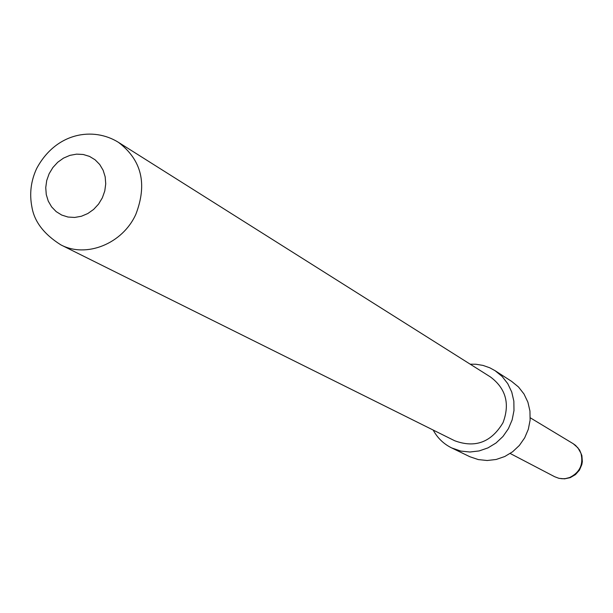 <?xml version="1.0" encoding="UTF-8"?>
<svg xmlns="http://www.w3.org/2000/svg" width="613" height="613" viewBox="0 0 613 613"><rect width="100%" height="100%" fill="white"/><g stroke="black" fill="none" stroke-linecap="round" stroke-linejoin="round"><path stroke-width="0.92" d="M451.635 447.911L469.88 456.739L478.309 459.581L487.205 460.509L496.17 459.474L504.783 456.509L512.637 451.758L519.38 445.429L524.69 437.82L528.322 429.284L530.099 420.212L529.954 411.032L527.893 402.166L524.015 394.029L518.498 386.987L511.61 381.363L495.059 370.673L502.116 376.443L507.771 383.669L511.74 392.029L513.847 401.132L513.985 410.564L512.146 419.882L508.415 428.663L502.959 436.487L496.032 442.992L487.963 447.888L479.121 450.938L469.926 452.019L460.8 451.076L451.635 447.911C443.628 443.942 437.475 437.996 433.192 430.065M490.5 376.987C505.917 388.581 510.085 403.814 503.02 422.679C491.304 442.31 475.182 448.333 454.662 440.739L60.81 244.848C86.287 258.357 122.661 243.729 135.856 214.274C147.48 183.984 141.672 160.008 118.439 142.339L490.5 376.987M102.348 197.823L104.777 190.965L105.735 183.846L105.175 176.828L103.137 170.268L99.712 164.491L95.092 159.794L89.506 156.399L83.23 154.484L76.587 154.139L69.905 155.365L63.522 158.108L57.752 162.23L52.879 167.525L49.14 173.724L46.718 180.521L45.745 187.586L46.266 194.566L48.258 201.102L51.622 206.887L56.189 211.623L61.744 215.063L68.012 217.04L74.671 217.446L81.383 216.259L87.82 213.531L93.651 209.401L98.578 204.075L102.348 197.823M470.217 364.191L475.956 364.245L483.006 365.409L489.733 367.769L495.059 370.673M570.289 477.611L575.484 474.585L579.469 470.087L581.837 464.562L582.335 461.589L581.89 455.597L579.591 450.034L575.661 445.467L573.209 443.705L577.883 447.781L580.932 453.229C583.645 464.325 579.867 472.431 569.607 477.55L565.309 478.623L561.998 478.738L558.742 478.255L554.65 476.715L558.918 478.332L564.581 478.845L570.144 477.665M530.253 417.798L573.209 443.705M118.439 142.339C93.46 126.699 56.059 132.232 36.627 168.575C30.888 180.988 29.317 193.838 31.93 207.125C34.366 221.661 43.99 234.235 60.81 244.848M510.192 453.482L554.65 476.715"/></g></svg>
